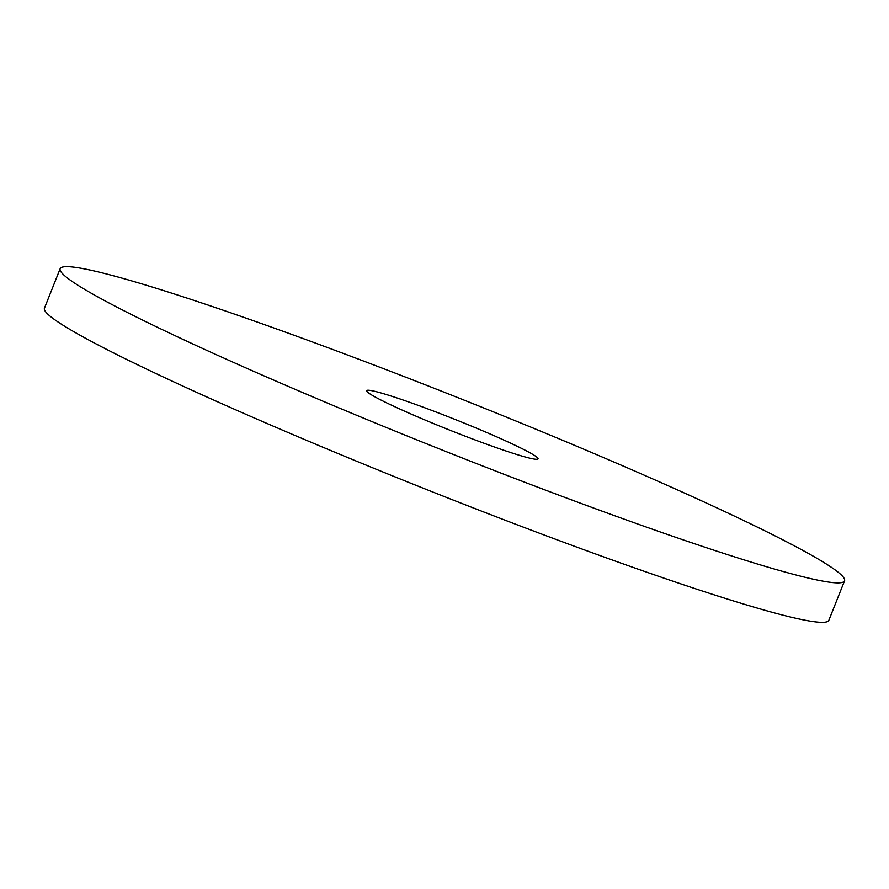 <?xml version="1.0" encoding="UTF-8"?>
<svg xmlns="http://www.w3.org/2000/svg" width="889" height="889" viewBox="0 0 889 889"><rect width="100%" height="100%" fill="white"/><g stroke="black" fill="none" stroke-linecap="round" stroke-linejoin="round"><path stroke-width="1.33" d="M60.152 268.689L44.45 308.161A422.108 27.237 21.7 0 0 182.001 385.682A422.108 27.237 21.7 0 0 596.397 554.269A422.108 27.237 21.7 0 0 828.848 620.311L844.55 580.839A422.108 27.237 -158.3 0 1 612.11 514.798A422.108 27.237 -158.3 0 1 197.702 346.21A422.108 27.237 -158.3 0 1 60.152 268.689A422.108 27.237 -158.3 0 1 292.603 334.731A422.108 27.237 -158.3 0 1 706.999 503.318A422.108 27.237 -158.3 0 1 844.55 580.839M396.716 407.607A92.223 5.956 -158.3 0 1 366.668 390.671A92.223 5.956 -158.3 0 1 417.452 405.095A92.223 5.956 -158.3 0 1 507.986 441.933A92.223 5.956 -158.3 0 1 538.045 458.868A92.223 5.956 -158.3 0 1 487.261 444.433A92.223 5.956 -158.3 0 1 396.716 407.607"/></g></svg>
